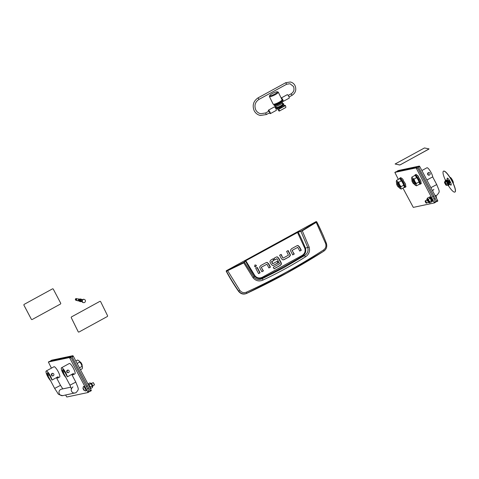<?xml version="1.0" encoding="UTF-8"?>
<svg xmlns="http://www.w3.org/2000/svg" width="479" height="479" viewBox="0 0 479 479"><rect width="100%" height="100%" fill="white"/><g stroke="black" fill="none" stroke-linecap="round" stroke-linejoin="round"><path stroke-width="0.72" d="M84.184 299.393L83.771 299.309A1.653 1.581 101.6 0 0 81.867 301.165A1.653 1.581 101.6 0 0 83.107 302.542L83.52 302.626A1.653 1.581 101.6 0 0 85.424 300.77A1.653 1.581 101.6 0 0 83.136 299.555A1.653 1.581 101.6 0 0 83.52 302.626M81.208 299.471A0.988 0.946 101.6 0 0 79.921 300.543A0.988 0.946 101.6 0 0 80.813 301.387M82.053 300.099A0.988 0.946 101.6 0 0 80.221 300.602A0.988 0.946 101.6 0 0 81.843 301.135M81.957 300.082A0.838 0.802 101.6 0 0 80.879 299.734A0.838 0.802 101.6 0 0 80.526 300.866A0.838 0.802 101.6 0 0 81.741 301.117M82.077 300.105L81.346 299.956A0.527 0.503 101.6 0 0 80.735 300.549A0.527 0.503 101.6 0 0 81.131 300.992L81.867 301.141M81.999 299.968A1.287 1.233 101.6 0 0 81.083 299.124L80.514 299.01A1.287 1.233 101.6 0 0 79.694 299.136L79.55 299.118A0.988 0.946 101.6 0 0 78.981 299.183L78.975 299.183A0.988 0.946 101.6 0 0 78.652 300.764L78.652 300.77A0.988 0.946 101.6 0 0 79.155 301.057L79.286 301.081M78.975 299.183L78.981 299.183A0.988 0.946 101.6 0 0 78.652 300.77M81.406 299.495A1.06 1.012 101.6 0 0 81.077 299.363L81.035 299.351A1.06 1.012 101.6 0 0 79.819 300.543A1.06 1.012 101.6 0 0 80.628 301.429M81.077 299.363A1.06 1.012 101.6 0 0 79.855 300.549A1.06 1.012 101.6 0 0 81.011 301.435M79.472 299.1L76.568 298.728C76.43 299.98 76.718 300.561 77.424 300.471M81.083 299.124A1.287 1.233 101.6 0 0 79.598 300.578A1.287 1.233 101.6 0 0 81.735 301.237M79.694 299.136A1.287 1.233 101.6 0 0 79.993 301.531L80.562 301.65M32.027 319.565L32.039 319.565A0.659 0.641 -101.9 0 1 31.327 319.23L23.95 305.237A0.659 0.641 -101.9 0 1 24.219 304.339L52.433 288.897A0.659 0.641 -101.9 0 1 53.307 289.172L60.683 303.165A0.659 0.641 -101.9 0 1 60.426 304.057L32.213 319.499A0.659 0.641 -101.9 0 1 31.339 319.224L23.962 305.231A0.659 0.641 -101.9 0 1 24.207 304.345L52.421 288.903A0.659 0.641 -101.9 0 1 52.6 288.837L52.606 288.837M100.213 301.345L100.225 301.345A0.659 0.629 101.6 0 0 99.794 301.411L71.575 316.853A0.659 0.629 101.6 0 0 71.299 317.745L78.173 331.725A0.659 0.629 101.6 0 0 79.041 332.001L107.254 316.559A0.659 0.629 101.6 0 0 107.535 315.667L100.656 301.686A0.659 0.629 101.6 0 0 99.806 301.411L71.593 316.853A0.659 0.629 101.6 0 0 71.317 317.745L78.191 331.731A0.659 0.629 101.6 0 0 78.622 332.067L78.604 332.061M424.478 147.957L395.103 163.998L399.678 164.95L400.432 164.68L428.645 149.238L429.022 148.891L424.478 147.957M395.127 164.016L399.702 164.998L400.456 164.728L429.046 148.939M323.726 251.206L286.544 273.12L246.787 293.292L246.416 292.172C243.829 293.148 241.661 292.567 239.901 290.43L238.728 291.136C234.159 284.586 230.07 277.958 226.465 271.252L243.769 262.893L245.829 260.69L298.16 232.153L300.95 231.465L307.793 247.565C308.596 250.972 307.488 253.654 304.458 255.612L302.453 256.061A698.436 678.563 -101.9 0 1 282.772 267.27A698.436 678.563 -101.9 0 1 262.731 277.802C259.486 279.257 256.738 278.64 254.481 275.958L253.948 277.03L244.338 262.073L227.543 270.521L226.316 270.731L226.19 271.186A198.174 192.534 -101.9 0 0 238.53 291.274C240.68 293.956 243.32 294.699 246.463 293.507L246.787 293.292C243.577 294.519 240.889 293.801 238.728 291.136L238.53 291.274M305.536 256.798L304.458 255.612L283.885 267.653L262.27 278.7L263.073 280.035C277.964 273.036 292.118 265.288 305.536 256.798C308.937 254.469 310.152 251.241 309.177 247.122L302.303 230.86L316.224 222.376L325.612 243.524C326.409 246.182 325.762 248.308 323.66 249.894C299.644 265.48 273.898 279.568 246.416 292.172M323.541 251.325A705.609 685.533 -101.9 0 1 246.463 293.507M226.316 270.731L316.026 221.633L316.739 221.843C320.247 228.603 323.439 235.722 326.313 243.2C327.343 246.487 326.534 249.116 323.9 251.092L323.66 249.894M316.469 221.777L316.026 221.633M261.845 271.707L263.139 271L261.312 267.21L266.827 264.294L261.312 267.21M268.863 267.869L270.15 267.162L268.27 263.594L267.06 262.552A1.862 1.814 78.1 0 0 266.39 262.504M258.516 273.527L259.804 272.826L257.049 267.593M255.6 267.09L256.187 265.486L255.133 264.881M283.352 259.881L289.286 256.786L284.125 259.612L282.694 259.84L281.484 258.798L279.604 255.229L281.155 254.379L282.927 258.097L280.892 254.523M288.981 256.852L289.981 255.624A1.82 1.766 78.1 0 0 289.819 254.313L287.903 250.685M292.693 254.84L293.98 254.133L292.154 250.343L297.675 247.421L292.154 250.343M299.71 251.002L300.998 250.295L299.112 246.721L297.902 245.685A1.868 1.814 78.1 0 0 297.237 245.637M272.701 263.684L271.557 261.785L271.862 261.72L272.814 263.528L272.509 263.594L272.922 263.636M271.593 261.582L274.036 260.348L271.557 261.785M273.731 260.408L272.928 258.882M273.15 265.456L277.862 262.929L277.06 261.402M274.054 268.749L280.173 265.396L281.077 264.294L280.892 262.821L278.329 257.965L277.227 257.007A1.838 1.784 78.1 0 0 276.533 256.954M274.838 259.804L276.94 258.756L274.88 259.881L274.036 258.277L276.209 257.085A1.838 1.784 -101.9 0 1 277.533 256.948L277.227 257.007M316.314 221.705L316.739 221.843L316.314 221.705L302.039 230.609L302.303 230.86L297.345 232.105L304.824 248.308C305.656 251.415 304.716 253.816 302.004 255.523L262.318 277.239C259.432 278.604 256.948 278.077 254.858 275.653L254.481 275.958A176.182 171.171 78.1 0 1 245.452 261.001L245.026 260.857L244.338 262.073M226.603 270.803L226.19 271.186M268.27 263.594L267.366 262.492A1.862 1.814 -101.9 0 0 266.061 262.648L260.774 265.54L259.768 266.773A1.82 1.766 -101.9 0 0 259.935 268.078L261.887 271.785L263.139 271M268.575 263.528L270.455 267.096L270.15 267.162M270.455 267.096L268.905 267.947L267.025 264.378M261.253 267.432L263.444 270.94M260.109 272.761L258.558 273.611L255.756 268.3L257.313 267.45L260.109 272.761L259.804 272.826M256.493 265.42L254.99 264.947L254.547 266.486L255.756 267.072L256.187 265.486M283.233 258.037L288.442 255.181L286.616 251.391L288.166 250.541L290.124 254.253A1.82 1.766 -101.9 0 1 290.286 255.558L289.981 255.624M289.286 256.786L290.286 255.558M284.125 259.612L283.819 259.678M299.112 246.721L298.213 245.619A1.868 1.814 -101.9 0 0 296.908 245.775L291.615 248.673L290.615 249.9A1.82 1.766 -101.9 0 0 290.777 251.212L292.735 254.918L293.98 254.133M299.417 246.661L301.303 250.23L300.998 250.295M301.303 250.23L299.752 251.08L297.866 247.505M292.1 250.565L294.286 254.068M273.012 263.618L277.323 261.259L278.167 262.863L277.862 262.929M278.167 262.863L273.479 265.324M274.036 260.348L273.192 258.738L271.018 259.929L270.042 261.133A1.73 1.682 -101.9 0 0 270.198 262.366L271.246 264.342L272.443 265.402L273.784 265.258L273.305 265.432M278.329 257.965L277.533 256.948M278.634 257.9L281.197 262.755L280.892 262.821M280.173 265.396L281.389 264.228L281.197 262.755M280.478 265.336L274.096 268.827L273.246 267.228L279.58 263.761L277.137 258.846M325.612 243.524L326.355 243.2C327.331 246.481 326.546 249.092 323.99 251.032L323.99 251.032M315.948 222.136L316.224 222.376L316.793 221.873L316.254 221.603M239.901 290.43L227.543 270.521M309.177 247.122L305.41 248.086A176.182 171.171 78.1 0 0 298.16 232.153L298.225 231.74M243.601 262.588L253.08 277.82C255.852 280.969 259.181 281.712 263.073 280.035M262.318 277.239L262.731 277.802L262.27 278.7C259.007 280.197 256.229 279.64 253.948 277.03L253.08 277.82M302.004 255.523L302.453 256.061C305.38 254.127 306.368 251.463 305.41 248.086L304.824 248.308M277.311 92.249A4.293 0.79 -26.2 0 0 277.287 91.794A4.293 0.79 -26.2 0 0 273.521 92.932A4.293 0.79 -26.2 0 0 269.827 95.327A4.293 0.79 -26.2 0 0 269.719 95.519A4.293 0.79 -26.2 0 0 272.886 94.974A4.293 0.79 -26.2 0 0 277.311 92.249M277.287 91.794L278.143 92.07A4.952 0.916 153.8 0 1 278.299 92.184A4.952 0.916 153.8 0 1 278.173 92.591A4.952 0.916 153.8 0 1 273.485 95.555A4.952 0.916 153.8 0 1 269.408 96.554A4.952 0.916 153.8 0 1 269.414 96.363L269.719 95.519M269.408 96.554L273.132 104.129A4.952 0.916 -26.2 0 0 277.209 103.129A4.952 0.916 -26.2 0 0 281.897 100.165A4.952 0.916 -26.2 0 0 282.023 99.758L278.299 92.184M281.275 100.967A3.964 0.73 153.8 0 1 278.946 102.644A3.964 0.73 153.8 0 1 274.263 104.183L274.539 104.745A3.964 0.73 153.8 0 0 279.233 103.225A3.964 0.73 153.8 0 0 281.652 101.243L281.454 100.847A4.622 0.85 153.8 0 1 282.245 100.955A4.622 0.85 153.8 0 1 277.012 104.416A4.622 0.85 153.8 0 1 273.946 105.033A4.622 0.85 153.8 0 1 274.341 104.35M282.245 100.955L282.359 101.189A4.622 0.85 153.8 0 1 277.131 104.65A4.622 0.85 153.8 0 1 274.06 105.266L273.946 105.033M275.82 105.129A3.305 0.611 -26.2 0 0 278.646 104.123A3.305 0.611 -26.2 0 0 281.173 102.494M274.677 105.398L275.108 106.272A4.131 0.76 -26.2 0 0 275.15 106.326A4.131 0.76 -26.2 0 0 275.281 106.38A4.131 0.76 -26.2 0 0 279.413 104.997A4.131 0.76 -26.2 0 0 282.532 102.698A4.131 0.76 -26.2 0 0 282.514 102.632L282.083 101.758A4.131 0.76 -26.2 0 0 282.083 101.752A4.131 0.76 -26.2 0 1 279.143 104.045A4.131 0.76 -26.2 0 1 274.856 105.506A4.131 0.76 -26.2 0 1 274.677 105.398A4.131 0.76 -26.2 0 1 274.671 105.392M276.389 107.266A3.419 0.629 -26.2 0 0 276.437 107.344A3.419 0.629 -26.2 0 0 276.545 107.392A3.419 0.629 -26.2 0 0 279.97 106.248A3.419 0.629 -26.2 0 0 282.55 104.338L282.532 102.698M275.611 108.182A4.622 0.85 -26.2 0 0 275.635 108.188A4.622 0.85 -26.2 0 0 280.443 106.548A4.622 0.85 -26.2 0 0 283.736 103.985L283.616 103.751A4.622 0.85 -26.2 0 0 283.418 103.632A4.622 0.85 -26.2 0 0 282.544 103.703M275.94 106.949A4.622 0.85 -26.2 0 0 275.305 107.703M275.467 107.937A4.622 0.85 -26.2 0 0 275.521 107.955A4.622 0.85 -26.2 0 0 280.323 106.314A4.622 0.85 -26.2 0 0 283.616 103.751M282.957 104.991A3.239 0.599 -26.2 0 1 280.963 106.56A3.239 0.599 -26.2 0 1 279.838 107.122L275.988 108.895L275.754 108.434L276.251 108.164M275.994 108.302L276.335 108.146M269.443 112.882A1.982 0.449 -118.7 0 0 270.324 113.649L276.305 110.374A1.982 0.449 -118.7 0 0 275.922 108.751A1.982 0.449 -118.7 0 0 274.401 106.895L268.42 110.17A1.982 0.449 -118.7 0 0 268.587 111.32M270.324 113.649A1.982 0.449 -118.7 0 0 269.94 112.026A1.982 0.449 -118.7 0 0 268.42 110.17M282.041 99.818L282.664 99.476L282.227 99.716L282.454 100.183L282.903 99.937L279.724 102.009A3.239 0.599 153.8 0 1 278.736 102.602A3.239 0.599 153.8 0 1 275.162 103.937M281.808 99.315L282.388 98.997M281.233 98.153A1.982 0.449 61.3 0 1 281.311 97.938A1.982 0.449 61.3 0 1 282.832 99.794A1.982 0.449 61.3 0 1 283.215 101.416A1.982 0.449 61.3 0 1 282.155 100.38M281.311 97.938L287.292 94.662A1.982 0.449 61.3 0 1 288.813 96.518A1.982 0.449 61.3 0 1 289.196 98.141L283.215 101.416M266.372 114.547L269.797 112.691L269.629 111.96L268.941 111.128L265.534 113.014M280.628 110.332L282.323 109.404M281.047 106.757L281.215 107.104L280.61 107.595L279.437 107.979L280.041 107.482M282.347 109.392L285.706 107.553A1.323 0.299 -118.7 0 0 285.765 107.547A1.323 0.299 -118.7 0 0 285.813 107.476A3.862 0.88 -118.7 0 0 285.43 105.614L283.849 105.081L282.065 106.057L283.861 105.081M278.94 109.164A3.862 0.88 -118.7 0 1 279.323 111.026A1.323 0.299 61.3 0 1 279.281 111.098A1.323 0.299 61.3 0 1 279.215 111.104A1.323 0.299 61.3 0 1 279.006 110.966A3.862 0.88 -118.7 0 1 277.431 108.853L278.94 109.164L285.43 105.614M277.359 108.631L279.173 107.643L277.371 108.631M282.281 109.41L285.813 107.476M279.137 107.577L278.353 108.02A2.97 0.551 153.8 0 1 277.61 108.182L277.592 108.146M282.622 105.47L282.616 105.458A2.97 0.551 153.8 0 1 282.622 105.47A2.97 0.551 153.8 0 1 282.526 105.739L282.023 105.973M282.005 105.931L282.101 106.134A2.97 0.551 153.8 0 1 281.245 106.709L280.341 107.2A2.97 0.551 153.8 0 1 279.209 107.715L279.083 107.464M425.448 202.168L426.148 203.06L425.945 202.066L425.148 201.234L425.448 202.168M425.25 201.18A1.323 0.299 61.3 0 1 425.232 200.905A1.323 0.299 61.3 0 1 425.28 200.839A1.323 0.299 61.3 0 1 426.22 201.934A1.323 0.299 61.3 0 1 426.544 203.156A1.323 0.299 61.3 0 1 426.466 203.162A1.323 0.299 61.3 0 1 426.25 203M436.567 198.408L436.273 196.432L434.764 194.989M429.262 202.605A2.215 0.503 -118.7 0 0 429.412 202.605A2.215 0.503 -118.7 0 0 428.861 200.557A2.215 0.503 -118.7 0 0 427.286 198.725A2.215 0.503 -118.7 0 0 427.208 198.851M426.544 203.156L428.364 202.162A1.323 0.299 -118.7 0 0 428.034 200.941A1.323 0.299 -118.7 0 0 427.094 199.845A1.323 0.299 -118.7 0 0 427.424 201.072M428.442 199.276L428.843 200.473A2.311 0.527 -118.7 0 0 427.723 198.875L428.442 199.276L430.178 198.33L429.813 197.731A2.311 0.527 61.3 0 1 430.932 199.336L430.178 198.33M429.681 201.635L429.543 202.336A2.311 0.527 -118.7 0 0 428.927 200.629L429.681 201.635L431.417 200.683L431.016 199.486A2.311 0.527 61.3 0 1 431.633 201.192L431.417 200.683M429.28 202.683A2.311 0.527 -118.7 0 0 429.549 202.419L429.765 202.928L429.052 202.521M427.148 198.911L427.28 198.21L427.645 198.809A2.311 0.527 -118.7 0 0 427.154 198.797M431.633 201.192L431.501 201.976L429.765 202.928M427.28 198.21L429.016 197.264L429.609 197.564A2.311 0.527 61.3 0 1 429.609 197.564A2.311 0.527 61.3 0 1 429.735 197.665L429.813 197.731M93.387 382.763L94.387 384.655M94.285 384.996A1.323 0.299 -118.7 0 0 94.309 384.984A1.323 0.299 -118.7 0 0 94.351 384.918A1.323 0.299 -118.7 0 0 93.938 383.685A1.323 0.299 -118.7 0 0 93.118 382.667A1.323 0.299 -118.7 0 0 93.058 382.661A1.323 0.299 -118.7 0 0 93.04 382.667A1.323 0.299 -118.7 0 0 93.022 382.679M83.124 388.709L84.22 390.469L83.34 388.595M83.011 388.176L84.226 390.487L83.011 388.176M83.34 386.769A2.509 0.569 61.3 0 1 83.388 386.613A2.509 0.569 61.3 0 1 83.442 386.565A2.509 0.569 61.3 0 1 83.478 386.553A2.509 0.569 61.3 0 1 85.184 388.571A2.509 0.569 61.3 0 1 85.849 390.972A2.509 0.569 61.3 0 1 85.813 390.984A2.509 0.569 61.3 0 1 85.783 390.99A2.509 0.569 61.3 0 1 85.747 390.984M86.028 390.864A2.509 0.569 -118.7 0 0 86.064 390.852A2.509 0.569 -118.7 0 0 85.4 388.451A2.509 0.569 -118.7 0 0 83.693 386.433A2.509 0.569 -118.7 0 0 83.651 386.451A2.509 0.569 -118.7 0 0 83.621 386.475M89.836 387.056L90.1 387.667A2.575 0.587 -118.7 0 1 90.25 388.343A2.311 0.527 -118.7 0 0 90.333 387.9L90.639 388.529L92.375 387.577L92.423 386.763A2.311 0.527 61.3 0 1 92.435 386.918A2.311 0.527 61.3 0 1 92.441 386.93L91.669 384.859A2.311 0.527 61.3 0 1 92.405 386.661M90.794 383.715L90.477 383.26A2.311 0.527 61.3 0 1 91.585 384.709L90.794 383.715L89.058 384.667L89.495 385.846A2.311 0.527 -118.7 0 0 88.393 384.397L89.058 384.667M90.639 388.529L89.968 388.259M90.315 387.804A2.311 0.527 -118.7 0 0 89.579 385.996L90.369 386.984L90.333 387.9M87.98 384.044L88.322 384.35A2.311 0.527 -118.7 0 0 88.094 384.26M88.01 383.889L89.747 382.937L90.405 383.2A2.311 0.527 61.3 0 1 90.405 383.206A2.311 0.527 61.3 0 1 90.411 383.206L90.477 383.26M90.369 386.984L92.106 386.038M447.458 180.02A3.964 0.898 61.3 0 1 447.284 178.158A3.964 0.898 61.3 0 1 447.338 178.134A3.964 0.898 61.3 0 1 450.038 181.319A3.964 0.898 61.3 0 1 451.086 185.11A3.964 0.898 61.3 0 1 451.026 185.133A3.964 0.898 61.3 0 1 449.613 183.96M443.536 171.177A11.891 2.7 61.3 0 1 443.59 171.141A11.891 2.7 61.3 0 1 443.764 171.075A11.891 2.7 61.3 0 1 451.865 180.631A11.891 2.7 61.3 0 1 455.008 192.001A11.891 2.7 61.3 0 1 454.948 192.031M445.464 180.284A11.891 2.7 61.3 0 1 443.476 171.201A11.891 2.7 61.3 0 1 443.65 171.141A11.891 2.7 61.3 0 1 451.751 180.691A11.891 2.7 61.3 0 1 454.894 192.067A11.891 2.7 61.3 0 1 454.721 192.127A11.891 2.7 61.3 0 1 448.314 185.499M451.14 185.074A3.964 0.898 61.3 0 1 449.182 183.134M447.919 180.828A3.964 0.898 61.3 0 1 447.715 180.349M447.667 180.218A3.964 0.898 61.3 0 1 447.344 178.134M449.482 183.786A3.964 0.898 61.3 0 1 449.224 183.421M448.625 180.811A1.389 0.317 61.3 0 1 448.631 180.355A1.389 0.317 61.3 0 1 449.595 181.463A1.389 0.317 61.3 0 1 449.961 182.786A1.389 0.317 61.3 0 1 449.943 182.798A1.389 0.317 61.3 0 1 449.577 182.547M450.038 177.41A3.305 0.748 61.3 0 1 450.08 177.38L449.991 177.428A3.305 0.748 61.3 0 1 452.158 180.008A3.305 0.748 61.3 0 1 453.152 183.2M450.08 177.38A3.305 0.748 61.3 0 1 450.128 177.362A3.305 0.748 61.3 0 1 452.38 180.014A3.305 0.748 61.3 0 1 453.254 183.17A3.305 0.748 61.3 0 1 453.206 183.188M444.859 183.08L445.614 184.511L444.859 183.08M444.877 183.008L445.751 184.553M445.865 184.583L444.913 182.84M449.332 183.786L449.583 183.786A2.575 0.587 61.3 0 1 449.613 184.223L449.386 184.343A2.575 0.587 61.3 0 1 449.29 184.511A2.575 0.587 61.3 0 1 449.254 184.523M446.787 180.014A2.575 0.587 61.3 0 1 446.817 179.99A2.575 0.587 61.3 0 1 446.859 179.978A2.575 0.587 61.3 0 1 447.135 180.074L447.362 179.948A2.575 0.587 61.3 0 1 447.745 180.308L447.524 180.427A2.575 0.587 61.3 0 1 448.434 181.733L448.661 181.607A2.575 0.587 61.3 0 1 449.08 182.397L448.853 182.523A2.575 0.587 61.3 0 1 449.356 183.912L449.583 183.786M446.817 179.99L446.35 180.248A2.575 0.587 61.3 0 1 446.35 180.248A2.575 0.587 61.3 0 1 446.386 180.236A2.575 0.587 61.3 0 1 448.14 182.307A2.575 0.587 61.3 0 1 448.823 184.768A2.575 0.587 61.3 0 1 448.799 184.78M447.386 184.984A2.97 0.677 -118.7 0 0 448.242 185.541A2.97 0.677 -118.7 0 0 448.338 185.403A2.97 0.677 -118.7 0 0 447.242 182.319A2.97 0.677 -118.7 0 0 445.386 180.326A2.97 0.677 -118.7 0 0 445.29 180.463A2.97 0.677 -118.7 0 0 445.392 181.343M448.242 185.541L448.691 185.289A2.97 0.677 -118.7 0 0 448.787 185.151A2.97 0.677 -118.7 0 0 447.697 182.068A2.97 0.677 -118.7 0 0 445.841 180.074L445.386 180.326M445.656 183.176A1.82 0.413 -118.7 0 0 444.805 182.128L446.356 184.056L446.356 184.75A1.82 0.413 -118.7 0 0 445.721 183.295M444.757 182.098A1.82 0.413 -118.7 0 0 444.518 182.295A1.82 0.413 -118.7 0 0 444.542 182.511L444.542 181.81L444.805 182.128M444.542 182.511L444.56 182.595A1.82 0.413 -118.7 0 0 444.853 183.385M445.374 184.337A1.82 0.413 -118.7 0 0 446.111 185.211A1.82 0.413 -118.7 0 0 446.117 185.211L446.165 185.241A1.82 0.413 -118.7 0 0 446.38 184.834L446.656 185.379L446.165 185.241M445.296 182.265L446.374 181.679L446.159 181.391A1.82 0.413 61.3 0 1 447.009 182.439L445.62 181.224L444.542 181.81M447.075 182.553A1.82 0.413 61.3 0 1 447.709 184.008L447.009 182.439M447.709 184.008L447.733 184.092A1.82 0.413 61.3 0 1 447.757 184.307A1.82 0.413 61.3 0 1 447.757 184.331M447.733 184.792L447.733 184.092L447.733 184.792L446.656 185.379M446.356 184.056L447.434 183.463M56.785 377.452A5.88 1.335 -118.7 0 0 57.935 377.985A5.88 1.335 -118.7 0 0 58.103 376.734L52.007 380.069A5.88 1.335 -118.7 0 0 50.379 375.877A5.88 1.335 -118.7 0 0 46.194 371.009A5.88 1.335 -118.7 0 0 47.655 376.452A5.88 1.335 -118.7 0 0 50.325 380.422L50.409 380.374M52.912 375.931L51.504 375.261L52.361 373.351A1.323 1.281 78.1 0 0 51.504 375.261A1.323 1.281 78.1 0 0 52.912 375.931A1.323 1.281 78.1 0 0 53.762 374.021A1.323 1.281 78.1 0 0 52.361 373.351M57.935 377.985L59.624 377.063A5.88 1.335 -118.7 0 0 58.169 371.614A5.88 1.335 -118.7 0 0 53.983 366.746L46.194 371.009M52.007 380.069L49.858 375.985A3.634 0.826 -118.7 0 0 47.271 372.979A3.634 0.826 -118.7 0 0 48.175 376.344L50.325 380.422M79.885 361.849L80.304 361.986A1.982 0.449 61.3 0 1 81.598 363.627A1.982 0.449 61.3 0 1 82.154 365.363L82.047 365.788M81.454 364.441A2.64 0.599 -118.7 0 0 81.185 363.902A2.64 0.599 -118.7 0 0 80.7 363.07M72.09 374.219A5.88 1.335 -118.7 0 0 73.239 374.752A5.88 1.335 -118.7 0 0 73.407 373.494L67.317 376.829A5.88 1.335 -118.7 0 0 65.683 372.638A5.88 1.335 -118.7 0 0 61.498 367.77A5.88 1.335 -118.7 0 0 62.959 373.213A5.88 1.335 -118.7 0 0 65.629 377.183L65.719 377.141M68.216 372.698L66.815 372.021L67.671 370.111A1.323 1.281 78.1 0 0 66.815 372.021A1.323 1.281 78.1 0 0 68.216 372.698A1.323 1.281 78.1 0 0 69.072 370.788A1.323 1.281 78.1 0 0 67.671 370.111M73.239 374.752L74.934 373.824A5.88 1.335 -118.7 0 0 73.473 368.375A5.88 1.335 -118.7 0 0 69.287 363.507L61.498 367.77M67.317 376.829L65.162 372.752A3.634 0.826 -118.7 0 0 62.575 369.74A3.634 0.826 -118.7 0 0 63.479 373.105L65.629 377.183M79.424 367.812L82.059 366.375L81.232 364.01A4.293 0.976 -118.7 0 0 79.005 360.831A4.293 0.976 -118.7 0 0 78.694 360.585L77.598 360.022L75.832 360.992M79.005 360.831L79.748 361.998L77.119 363.441M82.059 366.375L82.466 367.393A4.293 0.976 -118.7 0 0 81.232 364.01L79.748 361.998M82.466 367.393L82.466 367.477A4.293 0.976 -118.7 0 0 82.466 367.393L82.214 368.776L80.442 369.746M413.407 182.032A1.982 0.449 -118.7 0 0 411.928 180.493A1.982 0.449 -118.7 0 0 412.491 182.23A1.982 0.449 -118.7 0 0 413.778 183.87A1.982 0.449 -118.7 0 0 413.407 182.032M411.928 180.493L412.156 179.637A2.64 0.599 61.3 0 1 412.245 179.505A2.64 0.599 61.3 0 1 414.125 181.691A2.64 0.599 61.3 0 1 414.778 184.14A2.64 0.599 61.3 0 1 414.622 184.146L413.778 183.87M421.873 170.542L426.945 167.77A5.88 1.335 61.3 0 1 431.124 172.638A5.88 1.335 61.3 0 1 432.759 176.829L426.885 180.044M429.142 175.17L427.741 174.494L428.597 172.584A1.323 1.281 -101.9 0 1 429.998 173.26A1.323 1.281 -101.9 0 1 429.142 175.17A1.323 1.281 -101.9 0 1 427.741 174.494A1.323 1.281 -101.9 0 1 428.597 172.584M398.103 185.271A1.982 0.449 -118.7 0 0 396.624 183.726A1.982 0.449 -118.7 0 0 397.181 185.463A1.982 0.449 -118.7 0 0 398.474 187.109A1.982 0.449 -118.7 0 0 398.103 185.271M396.624 183.726L396.851 182.87A2.64 0.599 61.3 0 1 396.935 182.744A2.64 0.599 61.3 0 1 398.815 184.93A2.64 0.599 61.3 0 1 399.474 187.379A2.64 0.599 61.3 0 1 399.318 187.379L398.474 187.109M396.935 182.744L397.277 182.559A2.64 0.599 61.3 0 1 399.157 184.744A2.64 0.599 61.3 0 1 399.815 187.193L399.474 187.379M398.714 182.295L397.313 181.487A4.293 0.976 61.3 0 1 399.54 184.666A4.293 0.976 61.3 0 1 400.773 188.049A4.293 0.976 61.3 0 1 400.085 188.51A4.293 0.976 61.3 0 1 399.779 188.259L401.18 189.073L400.773 188.049L401.019 186.672L399.54 184.666L398.714 182.295L401.671 180.679L400.923 179.511L399.522 178.703A5.287 1.203 61.3 0 1 399.714 178.206A5.287 1.203 61.3 0 1 400.45 178.433A5.287 1.203 61.3 0 1 403.857 183.337A5.287 1.203 61.3 0 1 404.791 187.481A5.287 1.203 61.3 0 1 404.174 187.337M396.564 180.32L396.319 181.697A4.293 0.976 61.3 0 1 396.313 181.619A4.293 0.976 61.3 0 1 397.313 181.487L396.564 180.32L399.522 178.703M401.18 189.073L404.138 187.451L404.384 186.074L403.15 182.685L401.671 180.679M401.019 186.672L403.977 185.056M396.738 183.301A4.293 0.976 61.3 0 1 396.319 181.697M399.779 188.259A4.293 0.976 61.3 0 1 398.893 187.247M412.245 179.505L412.581 179.32A2.64 0.599 61.3 0 1 414.461 181.505A2.64 0.599 61.3 0 1 415.119 183.954L414.778 184.14M414.018 179.062L412.617 178.248A4.293 0.976 61.3 0 1 414.844 181.427A4.293 0.976 61.3 0 1 416.077 184.816A4.293 0.976 61.3 0 1 415.389 185.271A4.293 0.976 61.3 0 1 415.083 185.026L416.485 185.834L416.077 184.816L416.329 183.433L414.844 181.427L414.018 179.062L416.975 177.44L416.227 176.272L414.826 175.464A5.287 1.203 61.3 0 1 415.024 174.973A5.287 1.203 61.3 0 1 415.754 175.2A5.287 1.203 61.3 0 1 419.167 180.104A5.287 1.203 61.3 0 1 420.095 184.241A5.287 1.203 61.3 0 1 419.484 184.098M411.874 177.08L411.623 178.463A4.293 0.976 61.3 0 1 411.617 178.38A4.293 0.976 61.3 0 1 412.617 178.248L411.874 177.08L414.826 175.464M416.485 185.834L419.442 184.217L419.688 182.84L418.46 179.451L416.975 177.44M416.329 183.433L419.281 181.816M412.042 180.068A4.293 0.976 61.3 0 1 411.623 178.463M415.083 185.026A4.293 0.976 61.3 0 1 414.197 184.008M88.968 391.559L90.184 391.301L90.034 390.69L71.742 356.322L50.618 360.789L50.708 361.148M90.034 390.69L91.16 390.068L73.329 356.256L72.203 356.873M71.742 356.322L72.868 355.705L51.75 360.172L50.618 360.789M91.16 390.068L91.315 390.684L90.184 391.301M72.868 355.705L73.329 356.256M65.599 395.043L66.809 397.007L87.926 392.541L87.777 391.924L69.485 357.556L48.361 362.022L51.421 368.147M87.777 391.924L88.902 391.307L71.072 357.49L69.946 358.106M69.485 357.556L70.611 356.939L49.493 361.406L48.361 362.022M88.902 391.307L89.058 391.924L87.926 392.541M70.611 356.939L71.072 357.49M402.953 188.103L413.287 207.383L434.411 202.916L416.425 168.482L415.964 167.931L394.846 172.398L398.336 179.35M434.255 202.3L435.387 201.683L417.556 167.866L416.425 168.482M415.964 167.931L417.095 167.315L395.971 171.781L394.846 172.398M435.387 201.683L435.537 202.3L434.411 202.916M417.095 167.315L417.556 167.866M435.447 201.94L436.668 201.683L436.513 201.066L418.221 166.698L397.103 171.165L397.193 171.524M436.513 201.066L437.644 200.45L419.814 166.632L418.682 167.249M418.221 166.698L419.353 166.081L398.229 170.548L397.103 171.165M437.644 200.45L437.794 201.06L436.668 201.683M419.353 166.081L419.814 166.632M432.471 200.941L432.681 200.97A2.575 0.587 61.3 0 1 432.615 201.264L432.417 201.372A2.575 0.587 61.3 0 1 432.381 201.396L431.908 201.653A2.575 0.587 61.3 0 1 431.609 201.587M431.771 199.066L431.968 198.977A2.575 0.587 61.3 0 1 432.339 199.755L432.142 199.863A2.575 0.587 61.3 0 1 432.387 200.557A2.575 0.587 61.3 0 1 432.483 201.078L432.681 200.97M431.208 200.318L431.777 200.743L431.28 200.569M429.334 197.402A2.575 0.587 61.3 0 1 429.435 197.132A2.575 0.587 61.3 0 1 430.681 198.282A2.575 0.587 61.3 0 1 431.914 200.815A2.575 0.587 61.3 0 1 431.908 201.653M429.651 198.043L429.639 197.36M429.813 198.084L429.926 197.701L429.956 198.198M430.028 198.27L430.25 198.049L430.202 198.468M430.561 198.977L430.741 199.282M430.819 199.432L430.98 199.749M431.046 199.893L431.166 200.192M431.968 198.977L431.777 199.078A2.575 0.587 61.3 0 0 430.872 197.629L431.07 197.522A2.575 0.587 61.3 0 0 430.633 197.031L430.435 197.138A2.575 0.587 61.3 0 0 429.908 196.875A2.575 0.587 61.3 0 0 429.873 196.905L430.058 196.875M431.298 200.665L431.699 200.964L431.31 200.845M431.824 201.372L431.256 200.988M430.795 199.492L431.166 199.39L430.89 199.671M430.573 199.09L430.831 198.797L430.675 199.27L430.956 199.108M430.986 199.893L431.537 200.21L431.052 200.06M431.645 200.527L431.16 200.402M430.334 198.737L430.621 198.462L430.441 198.887M430.106 198.456L430.25 198.049M429.908 198.282L429.956 197.665M431.747 200.958L431.196 200.653M90.1 387.667A2.575 0.587 -118.7 0 0 88.513 384.763A2.575 0.587 -118.7 0 0 88.166 384.392M89.95 387.212L89.789 386.9M90.058 387.541L89.956 387.236L90.058 387.541M89.705 386.697L89.807 386.804A1.676 0.383 61.3 0 1 89.86 386.942L89.956 387.236M89.519 386.296L89.603 386.349A1.676 0.383 61.3 0 1 89.675 386.493L89.711 386.655M89.058 385.505L88.89 385.224A1.676 0.383 61.3 0 0 88.884 385.218A1.676 0.383 61.3 0 1 88.884 385.218L88.513 384.763M400.606 179.26L400.552 178.649M399.714 178.206L400.749 177.643A5.287 1.203 61.3 0 1 400.881 177.607L400.654 177.733A5.287 1.203 61.3 0 1 401.252 177.996A5.287 1.203 61.3 0 1 402.073 178.787L402.294 178.661A5.287 1.203 61.3 0 1 403.234 179.894L403.007 180.014A5.287 1.203 61.3 0 1 404.785 183.158L405.012 183.032A5.287 1.203 61.3 0 1 405.635 184.565L405.414 184.69A5.287 1.203 61.3 0 1 405.773 186.774L406 186.648A5.287 1.203 61.3 0 1 405.821 186.918L404.791 187.481M400.701 180.152L400.48 178.607L400.857 180.266M400.989 180.385L400.839 179.116L401.168 180.565M401.312 179.96L401.546 180.367M401.677 181.182L401.821 180.266L402.091 180.643L401.875 181.463M402.043 181.715L402.348 181.026L402.611 181.445L402.24 182.026M402.402 182.295L402.863 181.864L403.12 182.313L402.594 182.637M402.743 182.918L403.354 182.75L403.581 183.206L402.917 183.259M403.049 183.535L403.791 183.643L403.989 184.086L403.198 183.87M403.306 184.14L404.312 184.912L403.42 184.451M404.438 185.289L403.492 184.69L404.21 185.415M404.635 185.99L403.671 185.391M404.689 186.523L403.677 185.714M404.803 187.091L404.336 186.744M404.635 187.259L404.276 187.002M399.911 178.865L399.899 178.416M400.193 179.002L400.252 178.679M400.288 179.056L400.288 178.649M404.498 185.301L404.102 185.229M404.695 186.888L404.354 186.642M404.737 186.511L404.384 186.319M404.402 184.834L403.863 184.577M403.025 183.559L403.665 183.906M402.384 182.421L402.953 181.894L403.138 182.23L402.498 182.619L403.12 182.313M402.689 182.978L403.432 182.78L403.605 183.122L402.791 183.182M401.109 180.673L401.103 179.302M402.061 181.888L402.438 181.056L402.18 182.074M401.731 181.409L402.109 180.565M400.013 178.912L400.001 178.595M415.916 176.021L415.856 175.41M415.024 174.973L416.053 174.41A5.287 1.203 61.3 0 1 416.185 174.374L415.964 174.494A5.287 1.203 61.3 0 1 416.562 174.757A5.287 1.203 61.3 0 1 417.377 175.548L417.604 175.428A5.287 1.203 61.3 0 1 418.538 176.655L418.311 176.781A5.287 1.203 61.3 0 1 420.089 179.918L420.317 179.799A5.287 1.203 61.3 0 1 420.945 181.325L420.718 181.451A5.287 1.203 61.3 0 1 421.077 183.535L421.304 183.415A5.287 1.203 61.3 0 1 421.131 183.679L420.095 184.241M416.011 176.919L415.784 175.374L416.161 177.026M416.299 177.152L416.149 175.883L416.473 177.326M416.622 176.727L416.85 177.134M416.981 177.948L417.131 177.026L417.185 178.23M417.347 178.475L417.652 177.787L417.922 178.212L417.55 178.793M417.712 179.062L418.173 178.631L418.424 179.08L417.898 179.397M418.047 179.679L418.658 179.517L418.891 179.972L418.221 180.02M418.359 180.302L419.293 180.852L418.502 180.637M418.61 180.9L419.46 181.266L419.616 181.679L418.73 181.212M419.772 182.074L418.796 181.451L419.514 182.176M420.113 183.02L418.975 182.152M420.005 183.295L418.987 182.481M419.664 183.349L419.963 183.673L419.64 183.505M419.939 184.02L419.58 183.768M415.221 175.631L415.203 175.176M415.497 175.769L415.473 175.2M415.592 175.823L415.592 175.416M419.808 182.068L419.412 181.996M420.005 183.649L419.658 183.403M420.047 183.277L419.694 183.08M419.532 181.284L419.646 181.589L419.173 181.343M419.173 180.433L419.317 180.763L418.975 180.667M417.694 179.188L418.257 178.661L418.442 178.99L417.808 179.386L418.424 179.08M417.999 179.745L418.742 179.547L418.909 179.882L418.101 179.942M416.419 177.434L416.407 176.062M417.371 178.655L417.742 177.817L417.939 178.128L417.484 178.841M417.035 178.17L417.215 177.05L417.419 177.332M415.317 175.673L415.305 175.356M75.82 298.668A0.874 0.838 101.6 0 0 76.023 300.297L75.808 298.668L76.377 298.579A0.874 0.838 101.6 0 0 75.82 298.668M297.345 232.105L245.026 260.857M302.039 230.609L301.016 231.052M267.366 262.492L267.06 262.552M290.124 254.253L289.819 254.313M298.213 245.619L297.902 245.685M281.077 264.294L281.389 264.228M254.858 275.653L245.613 260.414M258.085 97.866L258.109 97.83C253.439 101.015 252.11 105.266 254.127 110.595C255.475 113.206 257.552 114.828 260.354 115.475L266.414 114.541L265.6 112.972L260.714 113.727C258.48 113.218 256.816 111.912 255.726 109.811C254.092 105.458 255.169 101.985 258.965 99.392L258.923 99.398M292.016 95.339L291.178 93.8M289.029 96.992L292.058 95.333C295.591 92.926 296.597 89.711 295.07 85.687C294.052 83.711 292.477 82.484 290.352 81.993L285.759 82.699L286.574 84.268M285.759 82.699L258.109 97.83L258.965 99.392L286.616 84.262L289.993 83.741L293.471 86.477C294.615 89.525 293.861 91.956 291.202 93.77L288.172 95.429M278.772 108.919L285.262 105.368M427.286 198.725L427.058 198.851A2.215 0.503 61.3 0 1 428.639 200.683A2.215 0.503 61.3 0 1 429.184 202.731L429.412 202.605M428.136 202.288A1.748 0.395 -118.7 0 0 428.639 202.348A1.748 0.395 -118.7 0 0 428.136 200.923A1.748 0.395 -118.7 0 0 427.13 199.545A1.748 0.395 -118.7 0 0 426.867 199.971M84.172 389.834L83.837 390.02M83.675 388.882L83.238 389.122M83.909 389.421L83.508 389.643M92.441 386.99A2.215 0.503 -118.7 0 0 92.525 386.978A2.215 0.503 -118.7 0 0 92.136 385.248A2.215 0.503 -118.7 0 0 90.705 383.194A2.215 0.503 -118.7 0 0 90.399 383.098A2.215 0.503 -118.7 0 0 90.339 383.164M91.255 383.362A1.748 0.395 61.3 0 1 92.495 385.218A1.748 0.395 61.3 0 1 92.555 386.343M56.438 377.644L60.498 385.344L54.654 388.421L57.725 393.097C57.845 394.223 59.558 395.067 62.863 395.618L76.107 392.66C79.059 388.78 78.981 390.044 75.802 382.104L71.742 374.404M70.892 387.17L61.498 389.158A3.305 3.209 78.1 0 0 59.168 393.504A3.305 3.209 78.1 0 0 62.863 395.618M71.401 388.649A3.305 3.209 78.1 0 0 75.107 393.031M72.934 386.864C71.575 388.373 71.096 389.11 71.485 389.074L69.958 385.188L75.802 382.104M49.325 375.051L47.888 375.596L47.774 374.656L48.421 373.776M64.629 371.812L63.198 372.357L63.084 371.417L63.725 370.536M436.89 195.187A3.305 3.209 -101.9 0 1 436.034 195.504L437.034 195.133C439.967 191.307 439.914 192.492 436.728 184.577L430.902 187.666M435.698 195.576L436.034 195.504A3.305 3.209 -101.9 0 1 435.68 195.558M431.292 200.671L431.854 201.126M429.926 197.683L429.95 198.204M89.848 386.978L89.717 386.667M400.624 178.912L400.851 180.278M403.288 184.146L404.156 184.505M404.042 184.002L403.791 183.643M403.432 182.78L403.581 183.206M402.707 182.978L403.623 183.116L403.354 182.75M403.138 182.23L402.863 181.864M401.163 180.577L401.073 179.356M416.161 177.038L415.934 175.691M419.664 183.355L420.113 183.858M419.969 182.355L419.742 182.056M418.927 179.876L418.658 179.517M418.442 178.99L418.173 178.631M417.161 178.236L417.395 177.404M416.844 177.11L416.874 176.697M416.467 177.338L416.383 176.116M76.023 300.297L76.844 300.465M80.664 301.369L80.963 301.429M81.059 299.423L81.364 299.489M77.107 300.632L79.077 301.04M326.355 243.2L323.091 235.165L316.793 221.873M266.875 264.27L266.569 264.336M282.873 258.121L283.185 258.055M297.417 247.463L297.722 247.404M272.958 263.636L272.653 263.701M276.976 258.744L276.67 258.81M276.437 107.344L275.15 106.326M279.281 111.098L280.718 110.314M282.353 109.416L285.765 107.547M426.148 203.06L426.466 203.162M432.22 200.054L432.878 199.689M434.01 199.072L435.136 198.456M425.28 200.839L427.094 199.845M430.95 197.737L431.651 197.354M432.776 196.737L433.908 196.121M425.148 201.234L425.232 200.905M427.058 198.851L426.843 199.982M428.112 202.3L429.184 202.731M93.435 382.769L93.118 382.667M94.435 384.595L94.351 384.918M94.309 384.984L92.74 385.84M88.657 388.08L87.525 388.697M93.04 382.667L91.471 383.523M87.423 385.739L86.298 386.361M84.047 390.409L85.783 390.99M82.939 388.385L83.388 386.613M84.166 389.822L83.807 390.014M90.309 383.146L91.142 383.206C92.669 385.23 93.13 386.487 92.525 386.978L92.441 387.026M448.512 180.876L449.015 180.595M449.458 182.613L449.967 182.337M447.877 180.87L448.093 180.745C448.967 181.062 449.356 181.846 449.254 183.104L449.122 183.146M448.823 184.768L449.29 184.511M54.654 388.421L47.888 375.596M69.958 385.188L63.198 372.357M60.498 385.344L62.809 388.882M436.728 184.577L432.669 176.877M432.561 190.81L433.866 189.337M429.435 197.132L429.908 196.875M431.202 200.33L431.771 200.725M431.034 199.917L431.579 200.204M431.154 199.396L430.807 199.486M430.447 198.839L430.507 198.234M430.19 198.474L430.172 197.785M402.198 182.032L402.456 181.032M401.857 181.475L401.929 180.248M401.534 180.349L401.558 179.906M401.067 179.338L400.947 179.026M418.592 180.906L419.7 181.607M418.329 180.326L419.353 180.757M418.017 179.739L418.73 179.547M417.502 178.799L417.76 177.793M417.389 177.362L417.233 177.008M416.868 176.673L416.718 176.332L416.868 176.673M416.371 176.104L416.239 175.787"/></g></svg>
